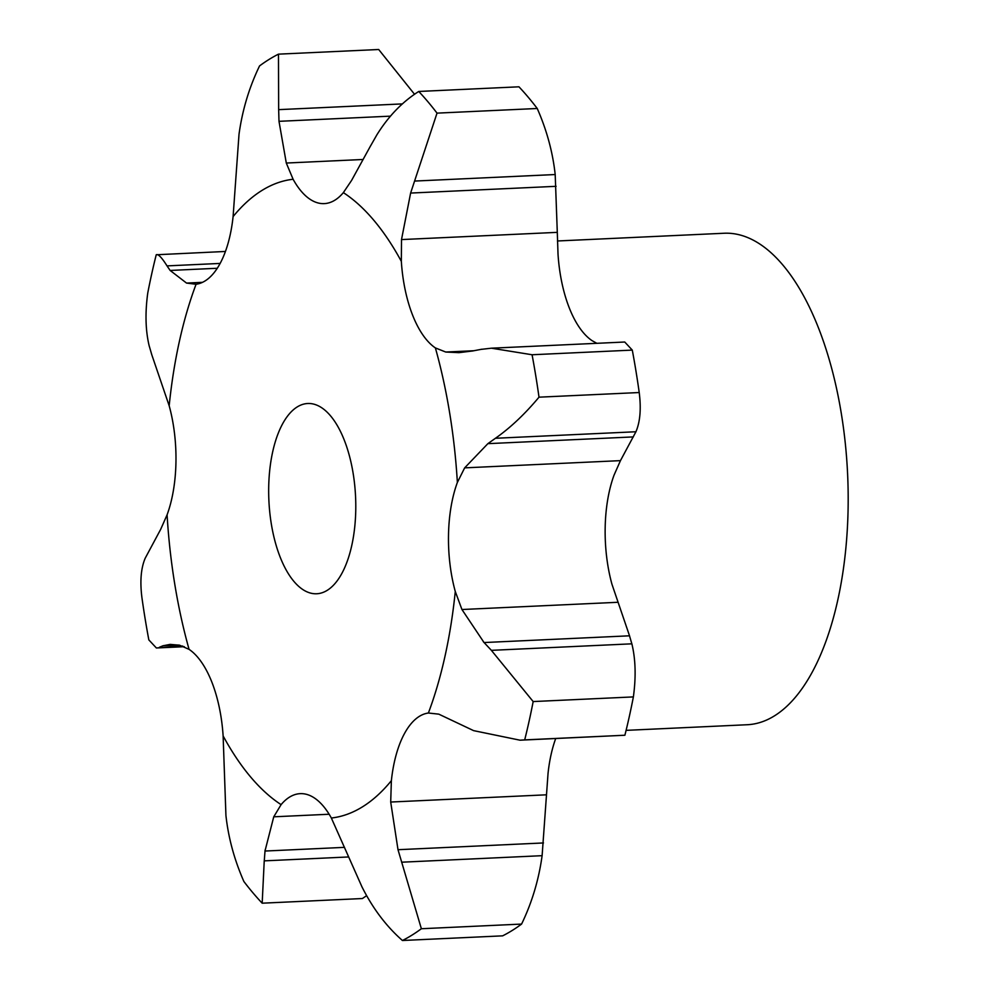 <?xml version="1.0" encoding="UTF-8"?>
<svg xmlns="http://www.w3.org/2000/svg" width="990" height="990" viewBox="0 0 990 990"><rect width="100%" height="100%" fill="white"/><g stroke="black" fill="none" stroke-linecap="round" stroke-linejoin="round"><path stroke-width="1.49" d="M348.616 856.956L264.231 860.867L262.177 903.189A454.732 207.158 87.3 0 1 243.887 881.508C234.358 859.84 228.368 837.825 225.93 815.463L223.121 735.916A96.872 44.129 87.3 0 0 211.848 682.098A96.872 44.129 87.3 0 0 189.065 649.353L179.586 645.195L170.094 644.391L162.917 645.802L178.868 645.059M366.585 895.702L362.389 898.536L262.177 903.189M265.085 850.063L264.194 861.857M189.065 649.353A320.055 145.802 87.3 0 1 167.087 514.825A96.872 44.129 87.3 0 0 175.948 462.38A96.872 44.129 87.3 0 0 169.179 405.776A320.055 145.802 87.3 0 1 196.07 284.254A96.872 44.129 87.3 0 0 219.879 263.897A96.872 44.129 87.3 0 0 233.096 216.587A320.055 145.802 87.3 0 1 293.102 179.264A96.872 44.129 87.3 0 0 317.901 202.913A96.872 44.129 87.3 0 0 324.237 203.618A96.872 44.129 87.3 0 0 343.357 192.629A320.055 145.802 87.3 0 1 401.334 261.348A96.872 44.129 87.3 0 0 412.607 315.167A96.872 44.129 87.3 0 0 435.39 347.923A320.055 145.802 87.3 0 1 457.368 482.439A96.872 44.129 87.3 0 0 448.507 534.885A96.872 44.129 87.3 0 0 455.276 591.488A320.055 145.802 87.3 0 1 428.385 713.023A96.872 44.129 87.3 0 0 404.576 733.38A96.872 44.129 87.3 0 0 391.372 780.677A320.055 145.802 87.3 0 1 331.353 818.012A96.872 44.129 87.3 0 0 306.553 794.351A96.872 44.129 87.3 0 0 300.218 793.658A96.872 44.129 87.3 0 0 281.098 804.635L273.747 816.812L264.986 851.041L344.545 847.353M331.353 818.012L361.969 886.867C372.76 908.387 386.249 926.269 402.435 940.5L502.648 935.847A454.732 207.158 87.3 0 0 521.582 924.078C531.939 902.645 538.783 879.85 542.112 855.682L548.039 773.413A96.872 44.129 87.3 0 1 555.699 738.54M455.276 591.488L461.946 609.518L484.048 642.547L629.529 635.803L611.944 584.224A96.872 44.129 87.3 0 1 605.175 527.62A96.872 44.129 87.3 0 1 614.035 475.175L620.458 460.635L464.657 467.862L487.872 443.656L495.446 438.273C510.333 427.816 524.861 414.117 539.005 397.176A454.732 207.158 87.3 0 0 532.076 354.754L491.424 348.195L480.917 349.396M596.846 343.307L592.057 340.647A96.872 44.129 87.3 0 1 569.275 307.902A96.872 44.129 87.3 0 1 558.014 254.083L557.296 232.353L401.507 239.58L410.615 193.062L437.023 113.132A454.732 207.158 87.3 0 0 418.745 91.464C402.076 102.02 387.956 116.746 376.386 135.642M391.372 780.677L390.704 802.036L398.005 849.705L421.369 928.731A454.732 207.158 87.3 0 1 402.435 940.5M167.087 514.825L160.665 529.365L145.184 558.249C140.964 568.211 139.875 581.279 141.904 597.465A454.732 207.158 87.3 0 0 148.834 639.899L156.383 647.98L182.692 646.062M428.385 713.023L438.78 714.149L473.604 730.632L520.047 740.198L524.688 739.889A454.732 207.158 87.3 0 0 533.164 701.563L491.374 650.343L631.868 643.822C635.605 659.241 636.112 676.937 633.377 696.91A454.732 207.158 87.3 0 1 624.888 735.236L520.047 740.198M169.179 405.776L151.594 354.197M632.078 644.626L629.269 634.998M196.07 284.254L186.541 283.078L202.48 282.336M457.368 482.439L464.657 467.862M233.096 216.587L239.011 134.318C242.34 110.15 249.183 87.355 259.553 65.922A454.732 207.158 87.3 0 1 278.475 54.153L278.66 109.642L402.435 103.9M491.424 348.195L624.74 342.02L632.288 350.101A454.732 207.158 87.3 0 1 639.218 392.535C641.26 408.721 640.159 421.789 635.939 431.751L620.458 460.635M278.475 54.153L378.687 49.5L414.55 94.298M435.39 347.923L445.735 352.032L458.964 352.663L472.725 350.955M293.102 179.264L286.296 163.041L363.132 159.477M401.334 261.348L401.507 239.58M343.357 192.629L351.586 180.415L370.656 145.703M418.745 91.464L518.958 86.811A454.732 207.158 87.3 0 1 537.236 108.492C546.777 130.16 552.754 152.175 555.192 174.537L557.296 232.353M557.432 240.978L724.259 233.244A246.015 112.068 87.3 0 1 848.096 508.91A246.015 112.068 87.3 0 1 747.054 724.742L626.101 730.36M163.263 645.666L159.415 647.25M483.343 641.768L492.129 651.123M186.541 283.078L170.131 270.443L167.025 265.889C161.741 257.462 158.153 253.762 156.234 254.764L225.435 251.46M149.255 346.178C145.518 330.759 145.023 313.063 147.745 293.089A454.732 207.158 87.3 0 1 156.234 254.764M151.854 355.002L149.057 345.374M471.933 351.104L481.771 349.235M286.296 163.041L278.994 121.325L278.66 109.642M370.111 146.706L376.992 134.64M355.757 510.209A95.238 43.387 87.3 0 1 316.639 593.765A95.238 43.387 87.3 0 1 268.896 500.643A95.238 43.387 87.3 0 1 307.816 403.499A95.238 43.387 87.3 0 1 355.757 510.209M521.582 924.078L421.369 928.731M633.377 696.91L533.164 701.563M624.888 735.236L524.688 739.889M170.131 270.443L217.28 268.265M167.025 265.889L220.139 263.427M487.872 443.656L633.353 436.912M639.218 392.535L539.005 397.176M632.288 350.101L532.076 354.754M495.446 438.273L635.939 431.751M278.994 121.325L390.407 116.152M410.615 193.062L556.095 186.318M537.236 108.492L437.023 113.132M414.699 181.059L555.192 174.537M281.098 804.635A320.055 145.802 87.3 0 1 223.121 735.916M273.747 816.812L329.15 814.238M390.704 802.036L546.492 794.809M461.946 609.518L617.735 602.291M445.735 352.032L473.864 350.732M401.618 862.203L542.112 855.682M398.005 849.705L543.485 842.948M184.276 646.693L156.383 647.98"/></g></svg>
